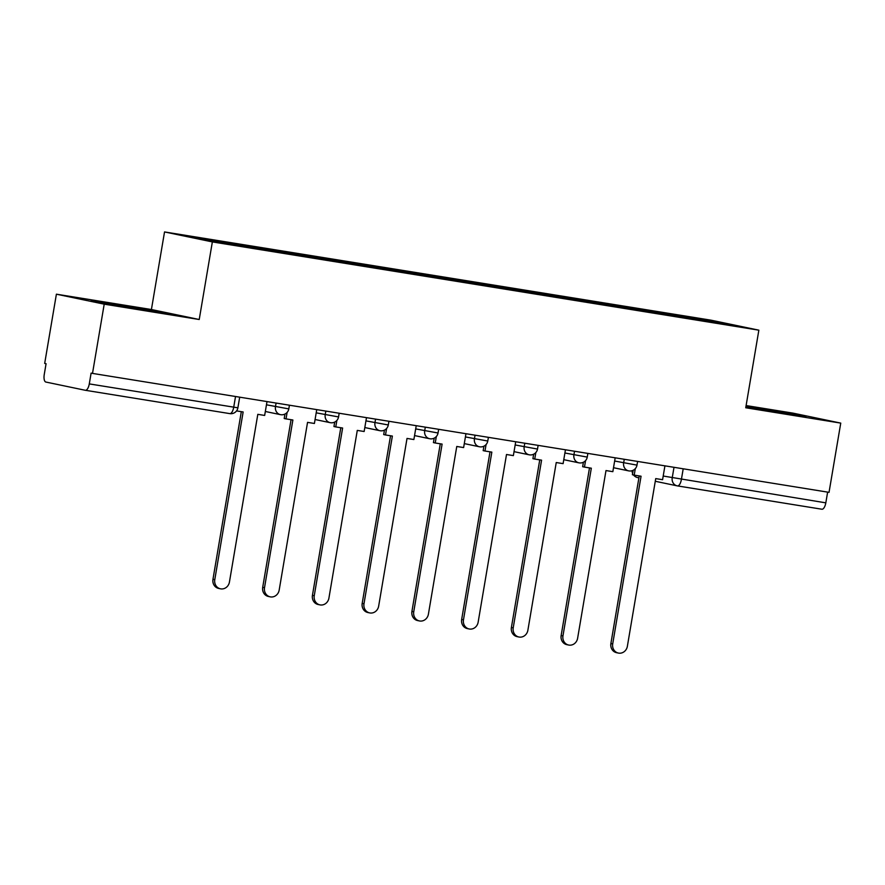 <?xml version="1.0" encoding="UTF-8"?>
<svg xmlns="http://www.w3.org/2000/svg" width="885" height="885" viewBox="0 0 885 885"><rect width="100%" height="100%" fill="white"/><g stroke="black" fill="none" stroke-linecap="round" stroke-linejoin="round"><path stroke-width="1.33" d="M56.397 294.185L104.209 304.163L92.505 373.404L829.035 492.348L840.75 423.107L745.734 407.764L758.854 330.171L711.031 320.182L164.533 231.936L151.412 309.529L56.397 294.185L44.681 363.425L46.075 363.713L44.25 374.499A7.058 2.843 -80.8 0 0 45.865 382.043L85.314 390.285A7.058 2.843 -80.8 0 0 85.369 390.285A7.058 2.843 -80.8 0 0 89.285 383.902L237.888 407.819L239.691 397.177M840.75 423.107L792.927 413.118L746.11 405.562M104.209 304.163L199.225 319.507L212.356 241.915L758.854 330.171M92.505 373.404L91.111 373.116L89.285 383.902M827.63 492.126L825.816 502.846A7.058 2.843 99.2 0 1 821.911 509.229A7.058 2.843 99.2 0 1 821.855 509.218L677.523 485.909M663.573 314.363L663.296 313.058L716.861 321.709L740.28 326.598L686.627 318.091M663.296 313.058L183.107 235.51L206.526 240.399L263.376 249.736L686.716 317.947M164.533 231.936L212.356 241.915M745.856 407.034L805.958 416.724L746.022 406.038M151.412 309.529L199.225 319.507M106.72 303.809L168.261 313.744L114.187 303.909L91.188 300.568L106.72 303.809M659.779 313.755L660.011 312.372M236.671 244.16L236.914 245.311M716.861 321.709L716.131 322.693M751.686 408.029L751.885 406.89M790.261 414.445L790.416 413.483M113.999 305.048L114.187 303.909M152.563 311.465L152.729 310.502M618.372 653.064L616.557 652.688A8.12 7.423 -78.2 0 1 610.882 643.561L612.697 643.937A8.12 7.423 101.8 0 0 618.372 653.064A8.12 7.423 101.8 0 0 627.365 646.304L655.73 478.597L662.588 479.703L664.923 465.853M635.297 468.641L634.202 475.123L641.061 476.23L612.697 643.937M634.202 475.123L632.399 474.736L633.151 470.278M639.236 475.931L610.882 643.561M568.635 645.032L566.82 644.656A8.12 7.423 -78.2 0 1 561.145 635.53L562.96 635.906A8.12 7.423 101.8 0 0 568.635 645.032A8.12 7.423 101.8 0 0 577.617 638.273L605.993 470.566L612.84 471.672L615.186 457.81M585.56 460.609L584.465 467.092L591.324 468.198L562.96 635.906M584.465 467.092L582.651 466.705L583.403 462.247M589.498 467.899L561.145 635.53M518.887 637.001L517.072 636.625A8.12 7.423 -78.2 0 1 511.397 627.498L513.212 627.874A8.12 7.423 101.8 0 0 518.887 637.001A8.12 7.423 101.8 0 0 527.88 630.242L556.245 462.534L563.103 463.64L565.449 449.779M535.823 452.578L534.728 459.061L541.576 460.167L513.212 627.874M534.728 459.061L532.914 458.673L533.666 454.215M539.75 459.868L511.397 627.498M469.15 628.969L467.335 628.593A8.12 7.423 -78.2 0 1 461.66 619.456L463.474 619.843A8.12 7.423 101.8 0 0 469.15 628.969A8.12 7.423 101.8 0 0 478.143 622.21L506.508 454.503L513.366 455.609L515.712 441.748M486.086 444.547L484.991 451.018L491.839 452.124L463.474 619.843M484.991 451.018L483.177 450.642L483.929 446.184M490.013 451.837L461.66 619.456M419.413 620.938L417.598 620.562A8.12 7.423 -78.2 0 1 411.923 611.424L413.738 611.812A8.12 7.423 101.8 0 0 419.413 620.938A8.12 7.423 101.8 0 0 428.406 614.179L456.771 446.471L463.618 447.578L465.964 433.716M436.338 436.515L435.243 442.987L442.102 444.093L413.738 611.812M435.243 442.987L433.429 442.611L434.192 438.152M440.276 443.805L411.923 611.424M369.665 612.907L367.861 612.531A8.12 7.423 -78.2 0 1 362.186 603.393L363.989 603.769A8.12 7.423 101.8 0 0 369.665 612.907A8.12 7.423 101.8 0 0 378.658 606.148L407.023 438.429L413.881 439.535L416.227 425.685M386.601 428.484L385.506 434.955L392.365 436.062L363.989 603.769M385.506 434.955L383.692 434.579L384.444 430.121M390.528 435.774L362.186 603.393M319.927 604.875L318.113 604.499A8.12 7.423 -78.2 0 1 312.438 595.362L314.252 595.738A8.12 7.423 101.8 0 0 319.927 604.875A8.12 7.423 101.8 0 0 328.921 598.105L357.286 430.398L364.144 431.504L366.49 417.654M336.864 420.441L335.769 426.924L342.617 428.03L314.252 595.738M335.769 426.924L333.955 426.548L334.707 422.09M340.791 427.743L312.438 595.362M270.19 596.844L268.376 596.457A8.12 7.423 -78.2 0 1 262.701 587.33L264.515 587.706A8.12 7.423 101.8 0 0 270.19 596.844A8.12 7.423 101.8 0 0 279.184 590.074L307.549 422.366L314.407 423.472L316.741 409.622M287.116 412.41L286.021 418.893L292.88 419.999L264.515 587.706M286.021 418.893L284.207 418.516L284.97 414.047M291.054 419.7L262.701 587.33M220.442 588.813L218.639 588.425A8.12 7.423 -78.2 0 1 212.964 579.299L214.778 579.675A8.12 7.423 101.8 0 0 220.442 588.813A8.12 7.423 101.8 0 0 229.436 582.042L257.812 414.335L264.659 415.441L267.005 401.591M236.56 410.905L243.143 411.967L214.778 579.675M241.317 411.669L212.964 579.299M266.462 404.81L288.809 408.892L289.428 405.208M316.199 412.841L338.546 416.935L339.176 413.24M365.936 420.873L388.294 424.966L388.913 421.271M415.684 428.904L438.031 432.997L438.65 429.302M465.422 436.936L487.768 441.029L488.398 437.345M515.159 444.967L537.505 449.06L538.135 445.376M564.907 452.998L587.253 457.091L587.872 453.408M614.644 461.03L636.99 465.123L637.609 461.439M235.532 396.502L233.717 407.233A7.058 2.843 -80.8 0 1 229.801 413.616A7.058 2.843 -80.8 0 1 229.757 413.605L85.425 390.296M663.208 476.03L825.816 502.846M674.005 467.313L672.213 477.911A7.058 6.46 -78.2 0 0 677.147 485.843A7.058 7.058 0 0 0 677.467 485.909A7.058 2.843 -80.8 0 0 681.384 479.515L683.198 468.796M276.087 403.051L275.467 406.691A7.058 6.46 101.8 0 0 280.401 414.634A7.058 6.46 101.8 0 0 280.667 414.678M325.824 411.082L325.215 414.722A7.058 6.46 101.8 0 0 330.149 422.665A7.058 6.46 101.8 0 0 330.415 422.709M375.572 419.125L374.952 422.753A7.058 6.46 101.8 0 0 379.886 430.696A7.058 6.46 101.8 0 0 380.152 430.741M425.309 427.156L424.689 430.785A7.058 6.46 101.8 0 0 429.623 438.728A7.058 6.46 101.8 0 0 429.889 438.772M475.046 435.188L474.437 438.816A7.058 6.46 101.8 0 0 479.371 446.759A7.058 6.46 101.8 0 0 479.637 446.803M524.783 443.219L524.174 446.848A7.058 6.46 101.8 0 0 529.108 454.79A7.058 6.46 101.8 0 0 529.374 454.846M574.531 451.25L573.911 454.89A7.058 6.46 101.8 0 0 578.845 462.822A7.058 6.46 101.8 0 0 579.111 462.877M624.268 459.282L623.648 462.921A7.058 6.46 101.8 0 0 628.582 470.853A7.058 6.46 101.8 0 0 628.859 470.909M655.276 481.274L677.147 485.843A7.058 6.46 -78.2 0 0 677.412 485.898A7.058 2.843 -80.8 0 0 677.467 485.909L821.911 509.229M637.963 477.657A7.058 6.46 -78.2 0 1 637.698 477.612A7.058 6.46 -78.2 0 1 633.914 475.057M632.797 472.391A7.058 6.46 -78.2 0 1 632.664 470.499M613.515 467.711L628.582 470.853A7.058 7.058 0 0 0 636.99 465.123M563.778 459.68L578.845 462.822A7.058 7.058 0 0 0 587.253 457.091M514.03 451.649L529.108 454.79A7.058 7.058 0 0 0 537.505 449.06M464.293 443.606L479.371 446.759A7.058 7.058 0 0 0 487.768 441.029M414.556 435.575L429.623 438.728A7.058 7.058 0 0 0 438.031 432.997M364.808 427.543L379.886 430.696A7.058 7.058 0 0 0 388.294 424.966M315.071 419.512L330.149 422.665A7.058 7.058 0 0 0 338.546 416.935M265.334 411.481L280.401 414.634A7.058 7.058 0 0 0 288.809 408.892M85.369 390.285L229.801 413.616A7.058 7.058 0 0 0 237.888 407.819M638.904 477.856L637.698 477.612A7.058 7.058 0 0 1 633.527 474.979M632.078 470.698A7.058 7.058 0 0 0 632.62 473.409"/></g></svg>

